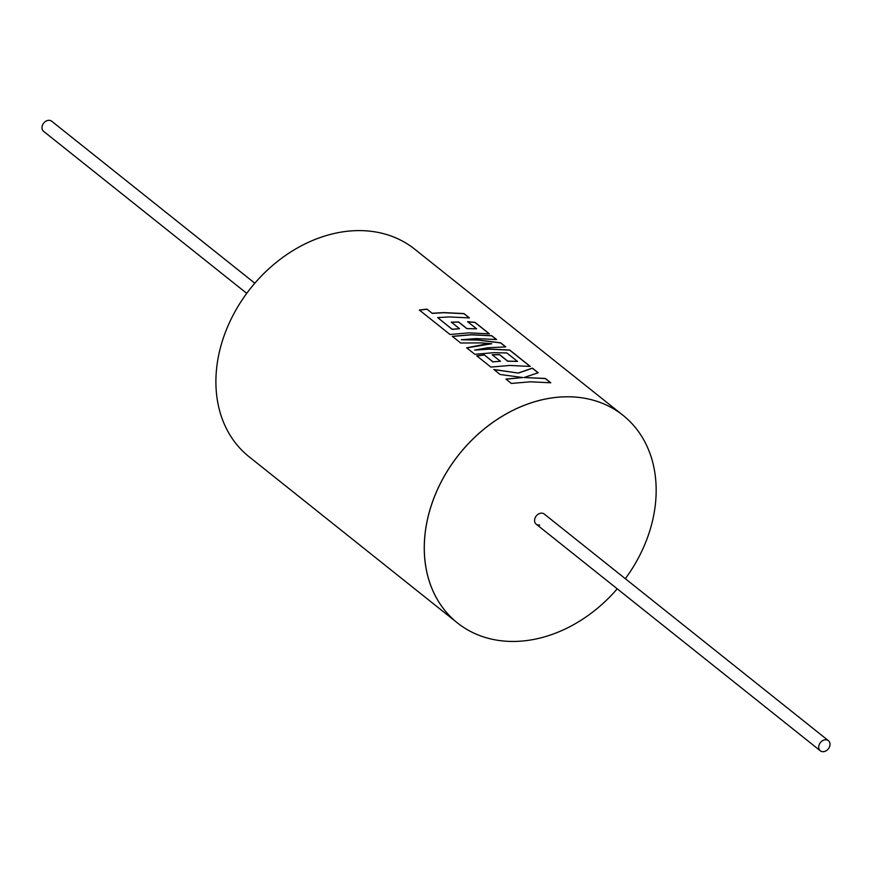 <?xml version="1.0" encoding="UTF-8"?>
<svg xmlns="http://www.w3.org/2000/svg" width="872" height="872" viewBox="0 0 872 872"><rect width="100%" height="100%" fill="white"/><g stroke="black" fill="none" stroke-linecap="round" stroke-linejoin="round"><path stroke-width="1.31" d="M828.4 740.655A6.475 5.069 128.6 0 0 824.879 739.816A6.475 5.069 128.6 0 0 819.255 744.503A6.475 5.069 128.6 0 0 820.323 750.792A6.475 5.069 128.6 0 0 823.844 751.631A6.475 5.069 128.6 0 0 829.468 746.944A6.475 5.069 128.6 0 0 828.4 740.655L544.27 514.055A6.475 5.069 128.6 0 0 540.738 513.216A6.475 5.069 128.6 0 0 535.114 517.903A6.475 5.069 128.6 0 0 536.193 524.181A6.475 5.069 128.6 0 0 539.714 525.02M625.322 578.703A132.773 103.801 128.6 0 0 623.011 415.312A132.773 103.801 128.6 0 0 550.81 398.101A132.773 103.801 128.6 0 0 435.51 494.152A132.773 103.801 128.6 0 0 457.44 622.924A132.773 103.801 128.6 0 0 529.642 640.146A132.773 103.801 128.6 0 0 617.245 588.829M550.788 398.079A132.773 103.801 128.6 0 0 435.477 494.13A132.773 103.801 128.6 0 0 457.408 622.902A132.773 103.801 128.6 0 0 457.418 622.913L457.408 622.902A132.773 103.801 -51.4 0 1 435.477 494.13A132.773 103.801 -51.4 0 1 550.788 398.079A132.773 103.801 -51.4 0 1 622.979 415.29A132.773 103.801 128.6 0 0 622.979 415.29A132.773 103.801 128.6 0 0 550.788 398.079M820.323 750.792L536.193 524.181A6.475 5.069 128.6 0 0 539.681 524.999M469.212 317.877L463.959 313.68L443.576 312.71L432.24 313.386L427.008 309.102L419.345 310.04L450.007 334.488L469.016 332.864L489.41 333.845L474.989 322.335L467.599 321.659L476.592 328.831L466.836 328.515L458.639 321.975L451.336 322.171L459.533 328.7L452.143 329.245L437.679 317.604L449.026 316.928L469.419 317.899L463.98 313.56L443.586 312.59L432.24 313.266M476.592 328.831L466.825 328.635L458.628 322.095L451.325 322.28M489.203 333.823L474.957 322.455L467.577 321.779M496.353 339.524L491.688 335.796L471.305 334.826L452.306 336.439M505.586 346.882L500.648 342.947L477.889 340.069L461.343 339.753L476.177 338.576L496.571 339.546L491.71 335.676L471.316 334.706L452.306 336.33L460.678 343.012L481.606 342.903L491.797 343.732L483.589 344.484L466.716 347.819L474.848 354.305L493.857 352.68L506.85 352.964L517.445 361.4L507.689 361.095L499.493 354.555L492.19 354.751L500.386 361.281L492.996 361.826L484.287 354.882L476.744 355.82L490.86 367.079L509.88 365.455L530.274 366.425L509.695 350.021L489.312 349.051L474.651 350.097L487.677 347.743L505.771 346.882L500.681 342.827L477.9 339.949L461.343 339.644M491.797 343.732L466.716 347.928M530.067 366.404L509.673 350.141L489.301 349.171L474.651 350.097M517.445 361.4L507.678 361.215L499.482 354.675L492.179 354.86M538.078 372.791L532.378 368.246L518.393 373.096L493.868 369.477L500.147 374.491L522.84 377.532L505.934 379.102L511.374 383.429L530.383 381.805L550.777 382.786L545.349 378.448L524.072 377.511L538.209 372.758L532.4 368.126L518.404 372.976M550.57 382.754L545.316 378.568L524.072 377.511M254.82 283.215L51.677 121.208A6.475 5.069 128.6 0 0 48.156 120.369A6.475 5.069 128.6 0 0 42.532 125.056A6.475 5.069 128.6 0 0 43.6 131.345L246.743 293.352M457.408 622.902L249.054 456.732A132.773 103.801 -51.4 0 1 227.112 327.959A132.773 103.801 -51.4 0 1 342.423 231.908A132.773 103.801 -51.4 0 1 414.625 249.12L622.979 415.29M518.393 373.096L493.868 369.586M505.934 379.211L522.84 377.532M492.996 361.826L500.386 361.281M492.985 361.935L484.287 354.882M484.287 355.002L476.755 355.94M459.533 328.7L452.143 329.354L437.679 317.604M432.24 313.386L427.008 309.102M427.008 309.211L419.356 310.16"/></g></svg>

